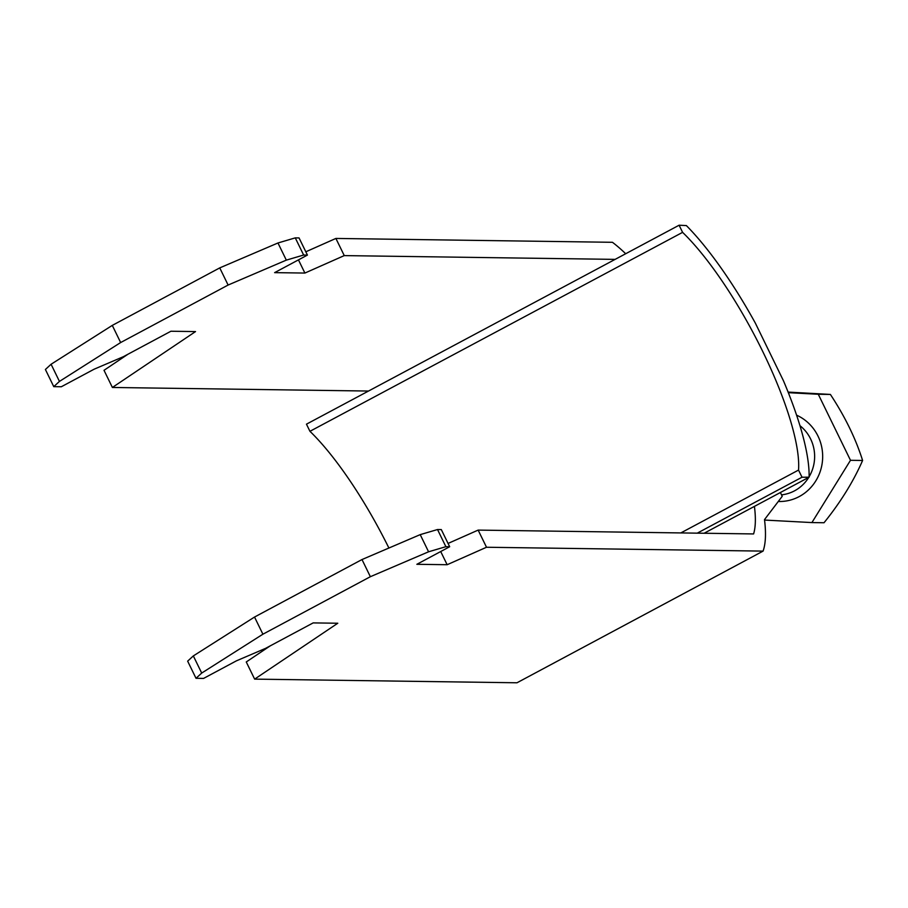 <?xml version="1.0" encoding="UTF-8"?>
<svg xmlns="http://www.w3.org/2000/svg" width="908" height="908" viewBox="0 0 908 908"><rect width="100%" height="100%" fill="white"/><g stroke="black" fill="none" stroke-linecap="round" stroke-linejoin="round"><path stroke-width="1.36" d="M615.113 259.382L344.257 255.602L335.892 238.441L305.814 251.788M335.892 238.441L612.446 242.3A186.288 48.533 -118.1 0 1 625.691 253.729M127.903 354.256L104.011 370.305L112.388 387.466L368.5 391.042M295.27 237.873L303.635 255.034L307.426 255.08L299.05 237.93L295.27 237.873L277.962 242.981L219.747 267.894L112.286 325.393L51.086 364.256L45.4 369.488L53.765 386.649L61.335 386.751L94.148 369.193L123.261 356.742L170.92 331.238L195.526 331.579L112.388 387.466M270.153 645.917L246.261 661.966L254.637 679.127L516.981 682.782L763.072 551.111A186.288 48.533 61.9 0 0 764.502 519.614L782.231 496.301L780.392 492.522M254.637 679.127L337.776 623.24L313.169 622.899L265.511 648.391L236.398 660.854L203.585 678.412L196.014 678.299L187.65 661.149L193.336 655.916L254.535 617.043L361.997 559.544L420.211 534.63L437.52 529.534L441.299 529.58L449.676 546.741L416.863 564.299L447.145 564.719L486.506 547.252L478.141 530.102L753.595 533.938A167.027 43.505 61.9 0 0 754.423 506.392M486.506 547.252L763.072 551.111M437.52 529.534L445.885 546.684L449.676 546.741M196.014 678.299L201.701 673.066L262.9 634.204L370.362 576.705L428.576 551.792L445.885 546.684M344.257 255.602L304.895 273.058L274.613 272.638L307.426 255.08M303.635 255.034L286.326 260.131L228.112 285.044L120.65 342.543L59.451 381.417L53.765 386.649M448.064 543.438L478.141 530.102M193.336 655.916L201.701 673.066M254.535 617.043L262.9 634.204M361.997 559.544L370.362 576.705M420.211 534.63L428.576 551.792M447.145 564.719L440.709 551.531M59.451 381.417L51.086 364.256M120.65 342.543L112.286 325.393M228.112 285.044L219.747 267.894M286.326 260.131L277.962 242.981M298.46 259.881L304.895 273.058M788.337 392.676L818.278 394.265L850.49 460.299L811.911 522.577L824.021 522.747C840.581 502.215 853.441 481.456 862.6 460.469C855.688 438.519 844.951 416.511 830.389 394.435L788.11 392.086M811.911 522.577L764.547 520.057M862.6 460.469L850.49 460.299M830.389 394.435L818.278 394.265M704.109 533.257L809.085 477.199A167.027 42.528 61.9 0 0 783.445 380.747L755.32 323.066A167.027 42.528 61.9 0 0 686.369 225.581L679.105 225.218L682.589 232.357L309.946 431.311A154.178 39.248 -118.1 0 1 388.908 548.035M309.946 431.311L306.461 424.172L679.105 225.218M697.253 533.155L802.014 477.222L809.085 477.199M682.589 232.357A154.178 39.248 -118.1 0 1 798.529 470.083L802.014 477.222M798.529 470.083L680.818 532.928M781.527 494.849A38.545 36.831 -89.2 0 0 794.545 490.831A38.545 36.831 -89.2 0 0 808.744 477.392M809.096 476.802A38.545 36.831 -89.2 0 0 799.959 425.693M796.588 415.172A44.969 42.971 90.8 0 1 822.648 454.965A44.969 42.971 90.8 0 1 799.222 496.574A44.969 42.971 90.8 0 1 778.292 501.488"/></g></svg>
